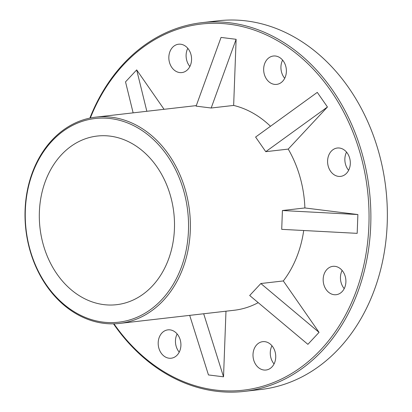 <?xml version="1.0" encoding="UTF-8"?>
<svg xmlns="http://www.w3.org/2000/svg" width="412" height="412" viewBox="0 0 412 412"><rect width="100%" height="100%" fill="white"/><g stroke="black" fill="none" stroke-linecap="round" stroke-linejoin="round"><path stroke-width="0.62" d="M211.181 108.011L196.107 106.131L221.043 37.425L236.117 39.3L233.65 105.431L211.181 108.011L236.117 39.3M113.97 323.822A184.282 146.203 -96.6 0 0 298.17 369.281A184.282 146.203 -96.6 0 0 360.34 153.97A184.282 146.203 -96.6 0 0 230.133 24.323A184.282 146.203 -96.6 0 0 90.336 118.007M164.058 109.304L136.681 69.901L125.526 81.875L133.133 112.852M270.483 126.273A103.824 82.369 -96.6 0 0 233.65 105.431M288.23 149.098L265.761 151.678L255.6 137.057L317.286 92.376L327.452 107.002L288.23 149.098A103.824 82.369 -96.6 0 1 304.885 207.952L357.884 214.544L357.178 233.352L281.715 229.34L282.416 210.532L304.885 207.952M303.706 230.509A103.824 82.369 83.4 0 1 283.317 280.943L319.048 332.366L307.893 344.339L249.693 295.497L260.848 283.523L283.317 280.943M258.216 302.65A103.824 82.369 83.4 0 1 234.129 310.267L119.537 323.425A103.824 82.369 83.4 0 1 29.916 250.223A103.824 82.369 83.4 0 1 95.852 117.137A103.824 82.369 83.4 0 1 189.525 210.882A103.824 82.369 83.4 0 1 119.537 323.425M225.977 311.199L223.531 376.82L203.683 313.759M189.7 315.365L208.457 374.941L223.531 376.82M345.23 276.406A14.276 11.325 -96.6 0 0 332.911 266.337A14.276 11.325 -96.6 0 0 323.842 284.641A14.276 11.325 -96.6 0 0 336.166 294.704A14.276 11.325 -96.6 0 0 345.23 276.406M180.245 339.926A14.276 11.325 -96.6 0 0 167.921 329.863A14.276 11.325 -96.6 0 0 158.857 348.161A14.276 11.325 -96.6 0 0 171.176 358.224A14.276 11.325 -96.6 0 0 180.245 339.926M285.717 66.08A14.276 11.325 -96.6 0 0 273.393 56.017A14.276 11.325 -96.6 0 0 264.329 74.315A14.276 11.325 -96.6 0 0 276.653 84.383A14.276 11.325 -96.6 0 0 285.717 66.08M349.644 158.084A14.276 11.325 -96.6 0 0 337.32 148.021A14.276 11.325 -96.6 0 0 328.256 166.319A14.276 11.325 -96.6 0 0 340.58 176.388A14.276 11.325 -96.6 0 0 349.644 158.084M275.067 351.724A14.276 11.325 -96.6 0 0 262.743 341.661A14.276 11.325 -96.6 0 0 253.674 359.959A14.276 11.325 -96.6 0 0 265.998 370.022A14.276 11.325 -96.6 0 0 275.067 351.724M190.895 54.281A14.276 11.325 -96.6 0 0 178.571 44.218A14.276 11.325 -96.6 0 0 169.507 62.516A14.276 11.325 -96.6 0 0 181.831 72.579A14.276 11.325 -96.6 0 0 190.895 54.281M43.327 244.846A84.872 67.336 83.4 0 1 97.227 136.048A84.872 67.336 83.4 0 1 170.491 195.891A84.872 67.336 83.4 0 1 116.591 304.689A84.872 67.336 83.4 0 1 43.327 244.846M344.216 288.627A14.276 11.325 83.4 0 1 341.11 282.658A14.276 11.325 83.4 0 1 342.13 270.437M179.225 352.147A14.276 11.325 83.4 0 1 176.12 346.178A14.276 11.325 83.4 0 1 177.139 333.957M284.702 78.301A14.276 11.325 83.4 0 1 281.597 72.332A14.276 11.325 83.4 0 1 282.611 60.111M348.629 170.305A14.276 11.325 83.4 0 1 345.524 164.337A14.276 11.325 83.4 0 1 346.538 152.121M274.047 363.945A14.276 11.325 83.4 0 1 270.942 357.977A14.276 11.325 83.4 0 1 271.961 345.756M189.881 66.502A14.276 11.325 83.4 0 1 186.775 60.533A14.276 11.325 83.4 0 1 187.79 48.312M113.496 323.832A185.58 147.233 -96.6 0 0 244.244 391.4L260.724 389.505A185.58 147.233 -96.6 0 0 378.577 151.611A185.58 147.233 -96.6 0 0 218.381 20.77L201.901 22.66A185.58 147.233 -96.6 0 0 89.873 118.105M244.244 391.4A185.58 147.233 -96.6 0 0 362.097 153.506A185.58 147.233 -96.6 0 0 201.901 22.66M30.107 249.94A102.526 81.339 83.4 0 1 121.319 120.793A102.526 81.339 83.4 0 1 169.306 290.378A102.526 81.339 83.4 0 1 30.107 249.94M260.848 283.523L319.048 332.366M136.681 69.901L146.842 111.281M265.761 151.678L327.452 107.002M282.416 210.532L357.884 214.544M196.303 105.601L95.852 117.137"/></g></svg>
